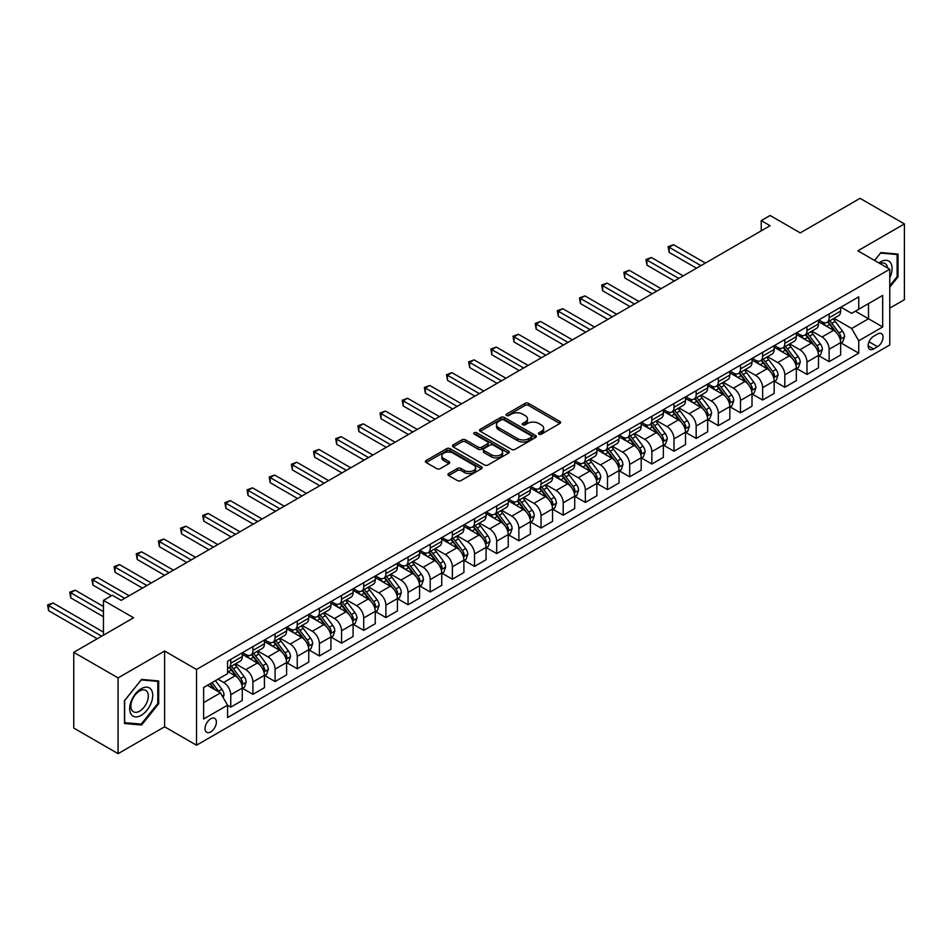 <?xml version="1.0" encoding="UTF-8"?>
<svg xmlns="http://www.w3.org/2000/svg" width="952" height="952" viewBox="0 0 952 952"><rect width="100%" height="100%" fill="white"/><g stroke="black" fill="none" stroke-linecap="round" stroke-linejoin="round"><path stroke-width="1.43" d="M538.951 434.16A1.725 1 0 0 0 541.379 434.16L559.871 423.485A2.463 1.416 0 0 0 560.597 422.486A2.463 1.416 0 0 0 559.871 421.474L528.55 403.386A2.463 1.416 0 0 0 525.064 403.386L506.571 414.072A1.725 1 0 0 0 506.071 414.774A1.725 1 0 0 0 506.571 415.477A1.725 1 0 0 0 509.011 415.477L511.402 414.096A7.878 4.546 0 0 1 522.541 414.096L525.159 415.596A7.878 4.546 0 0 1 527.467 418.82A7.878 4.546 0 0 1 525.159 422.033L522.767 423.414A1.725 1 0 0 0 522.255 424.116A1.725 1 0 0 0 522.767 424.818A1.725 1 0 0 0 525.195 424.818L527.587 423.438A7.878 4.546 0 0 1 538.725 423.438L541.343 424.949A7.878 4.546 0 0 1 543.652 428.162A7.878 4.546 0 0 1 541.343 431.375L538.951 432.755A1.725 1 0 0 0 538.439 433.457A1.725 1 0 0 0 538.951 434.16L538.951 432.755M210.713 731.909A8.021 4.629 120 0 0 215.961 724.841A8.021 4.629 120 0 0 214.724 718.403A8.021 4.629 120 0 0 210.713 718.808A8.021 4.629 120 0 0 205.477 725.876A8.021 4.629 120 0 0 206.703 732.302A8.021 4.629 120 0 0 210.713 731.909M448.666 473.525A2.463 1.416 0 0 0 447.952 474.524A2.463 1.416 0 0 0 448.666 475.536L457.46 480.605A2.463 1.416 0 0 0 460.935 480.605L481.474 468.753A2.463 1.416 0 0 0 482.188 467.741A2.463 1.416 0 0 0 481.474 466.742L450.153 448.654A2.463 1.416 0 0 0 446.666 448.654L426.127 460.518A2.463 1.416 0 0 0 425.413 461.518A2.463 1.416 0 0 0 426.127 462.517L436.742 468.646A2.463 1.416 0 0 0 440.229 468.646L449.011 463.576A2.463 1.416 0 0 0 449.737 462.577A2.463 1.416 0 0 0 449.011 461.565L443.751 458.531A6.581 3.796 0 0 1 441.823 455.841A6.581 3.796 0 0 1 445.893 452.331A6.581 3.796 0 0 1 453.057 453.152L473.68 465.064A6.581 3.796 0 0 1 475.619 467.741A6.581 3.796 0 0 1 471.549 471.264A6.581 3.796 0 0 1 464.374 470.431L460.935 468.455A2.463 1.416 0 0 0 457.46 468.455L448.666 473.525L448.666 475.536L457.46 470.502L457.46 468.455M889.775 308.127L904.4 299.678L904.4 223.934L860.072 198.337L800.239 232.883L770.097 215.485L761.231 220.602L770.097 225.719L121.178 600.367L112.312 595.25L103.447 600.367L103.447 635.174M118.072 677.907L118.072 753.663L164.613 726.793L164.613 651.037L118.072 677.907L73.756 652.322L133.589 617.777L103.447 600.367M164.613 651.037L196.529 669.47L889.775 269.226L889.775 344.981L196.529 745.214L196.529 669.47M904.4 223.934L857.859 250.804L889.775 269.226M511.581 449.356A2.463 1.416 0 0 0 515.056 449.356L535.595 437.503A2.463 1.416 0 0 0 536.321 436.504A2.463 1.416 0 0 0 535.595 435.492L504.274 417.404A2.463 1.416 0 0 0 500.788 417.404L480.26 429.269A2.463 1.416 0 0 0 479.534 430.268A2.463 1.416 0 0 0 480.26 431.28L511.581 449.356M474.941 434.54A1.725 1 0 0 1 476.69 434.778L476.69 432.732L508.535 451.117A2.463 1.416 0 0 1 509.26 452.129A2.463 1.416 0 0 1 508.535 453.128L487.995 464.981A2.463 1.416 0 0 1 484.52 464.981L453.188 446.893L461.982 441.859L461.982 439.812L453.188 444.893A2.463 1.416 0 0 0 452.474 445.893A2.463 1.416 0 0 0 453.188 446.893L453.188 444.893M461.982 441.859A2.463 1.416 0 0 1 465.457 441.859L465.457 439.812A2.463 1.416 0 0 0 461.982 439.812M465.457 439.812L478.166 447.154A2.463 1.416 0 0 0 481.652 447.154L487.472 443.787A2.463 1.416 0 0 0 488.197 442.775A2.463 1.416 0 0 0 487.472 441.776L474.251 434.136A1.725 1 0 0 1 473.751 433.434A1.725 1 0 0 1 474.81 432.517A1.725 1 0 0 1 476.69 432.732M118.072 753.663L73.756 728.066L73.756 652.322M877.542 334.021L873.638 336.27A7.771 4.486 120 0 0 868.557 343.125A7.771 4.486 120 0 0 869.747 349.348A7.771 4.486 120 0 0 873.638 348.967L877.542 346.718A7.771 4.486 120 0 0 882.611 339.864A7.771 4.486 120 0 0 881.421 333.64A7.771 4.486 120 0 0 877.542 334.021M840.925 307.151L851.659 313.351L858.74 309.245L858.74 296.869L227.564 661.271L227.564 673.659L203.621 687.487L203.621 719.01L227.564 705.194L227.564 717.582L858.74 353.168L858.74 340.78L851.659 328.5L834.023 318.313M858.74 309.245L882.683 295.429L882.683 326.964L858.74 340.78M164.613 726.793L196.529 745.214M761.231 220.602L761.231 230.836M855.372 311.197L868.498 318.765L868.498 303.617L882.683 295.429M851.659 328.5L868.498 318.765L882.683 326.964M203.621 702.635L220.471 692.901L207.346 685.333M227.564 705.289L230.753 707.134L230.753 694.746A10.032 5.795 -120 0 0 223.66 682.465L217.984 679.192M230.753 707.134L242.272 700.482L242.272 688.094A10.032 5.795 -120 0 0 235.18 675.813L227.564 671.41M242.546 688.356L252.911 694.341L252.911 681.953A10.032 5.795 -120 0 0 245.818 669.673L235.644 663.794M252.911 694.341L264.442 687.689L264.442 675.301A10.032 5.795 -120 0 0 257.349 663.02L242.272 654.322M264.704 675.551L275.08 681.549L275.08 669.161A10.032 5.795 -120 0 0 267.988 656.88L257.802 651.001M275.08 681.549L286.6 674.897L286.6 662.509A10.032 5.795 -120 0 0 279.507 650.216L264.442 641.517M286.861 662.759L297.238 668.744L297.238 656.368A10.032 5.795 -120 0 0 290.146 644.076L279.959 638.197M297.238 668.744L308.757 662.092L308.757 649.704A10.032 5.795 -120 0 0 301.665 637.423L286.6 628.725M309.031 649.966L319.396 655.952L319.396 643.564A10.032 5.795 -120 0 0 312.304 631.283L302.129 625.404M319.396 655.952L330.927 649.3L330.927 636.912A10.032 5.795 -120 0 0 323.835 624.631L308.757 615.932M331.189 637.174L341.566 643.159L341.566 630.771A10.032 5.795 -120 0 0 334.473 618.491L324.287 612.612M341.566 643.159L353.085 636.507L353.085 624.119A10.032 5.795 -120 0 0 345.993 611.838L330.927 603.14M353.359 624.381L363.723 630.367L363.723 617.979A10.032 5.795 -120 0 0 356.631 605.698L346.445 599.819M363.723 630.367L375.255 623.715L375.255 611.327A10.032 5.795 -120 0 0 368.162 599.046L353.085 590.335M375.516 611.577L385.893 617.574L385.893 605.186A10.032 5.795 -120 0 0 378.801 592.894L368.614 587.015M385.893 617.574L397.412 610.91L397.412 598.534A10.032 5.795 -120 0 0 390.32 586.242L375.255 577.543M397.674 598.784L408.051 604.77L408.051 592.382A10.032 5.795 -120 0 0 400.959 580.101L390.772 574.223M408.051 604.77L419.57 598.118L419.57 585.73A10.032 5.795 -120 0 0 412.478 573.449L397.412 564.75M419.844 585.992L430.209 591.977L430.209 579.59A10.032 5.795 -120 0 0 423.116 567.309L412.942 561.43M430.209 591.977L441.74 585.325L441.74 572.937A10.032 5.795 -120 0 0 434.647 560.657L419.57 551.958M442.002 573.199L452.378 579.185L452.378 566.797A10.032 5.795 -120 0 0 445.286 554.516L435.1 548.638M452.378 579.185L463.898 572.533L463.898 560.145A10.032 5.795 -120 0 0 456.805 547.864L441.74 539.153M464.159 560.395L474.536 566.392L474.536 554.005A10.032 5.795 -120 0 0 467.444 541.712L457.257 535.833M474.536 566.392L486.067 559.728L486.067 547.352A10.032 5.795 -120 0 0 478.975 535.06L463.898 526.361M486.329 547.602L496.694 553.588L496.694 541.2A10.032 5.795 -120 0 0 489.614 528.919L479.427 523.041M496.694 553.588L508.225 546.936L508.225 534.548A10.032 5.795 -120 0 0 501.133 522.267L486.067 513.568M508.487 534.81L518.864 540.795L518.864 528.408A10.032 5.795 -120 0 0 511.771 516.127L501.585 510.248M518.864 540.795L530.383 534.143L530.383 521.755A10.032 5.795 -120 0 0 523.291 509.475L508.225 500.776M530.657 522.017L541.022 528.003L541.022 515.615A10.032 5.795 -120 0 0 533.929 503.334L523.755 497.456M541.022 528.003L552.553 521.351L552.553 508.963A10.032 5.795 -120 0 0 545.46 496.682L530.383 487.971M552.814 509.213L563.191 515.21L563.191 502.823A10.032 5.795 -120 0 0 556.099 490.53L545.913 484.651M563.191 515.21L574.71 508.546L574.71 496.17A10.032 5.795 -120 0 0 567.618 483.878L552.553 475.179M574.972 496.42L585.349 502.406L585.349 490.018A10.032 5.795 -120 0 0 578.257 477.737L568.07 471.859M585.349 502.406L596.868 495.754L596.868 483.366A10.032 5.795 -120 0 0 589.788 471.085L574.71 462.386M597.142 483.628L607.507 489.614L607.507 477.226A10.032 5.795 -120 0 0 600.414 464.945L590.24 459.066M607.507 489.614L619.038 482.962L619.038 470.574A10.032 5.795 -120 0 0 611.946 458.293L596.868 449.594M619.3 470.835L629.677 476.821L629.677 464.433A10.032 5.795 -120 0 0 622.584 452.152L612.398 446.274M629.677 476.821L641.196 470.169L641.196 457.781A10.032 5.795 -120 0 0 634.103 445.5L619.038 436.789M641.469 458.031L651.834 464.029L651.834 451.641A10.032 5.795 -120 0 0 644.742 439.36L634.567 433.469M651.834 464.029L663.365 457.365L663.365 444.989A10.032 5.795 -120 0 0 656.273 432.696L641.196 423.997M663.627 445.238L674.004 451.224L674.004 438.848A10.032 5.795 -120 0 0 666.912 426.555L656.725 420.677M674.004 451.224L685.523 444.572L685.523 432.184A10.032 5.795 -120 0 0 678.431 419.903L663.365 411.204M685.785 432.446L696.162 438.432L696.162 426.044A10.032 5.795 -120 0 0 689.069 413.763L678.883 407.884M696.162 438.432L707.681 431.78L707.681 419.392A10.032 5.795 -120 0 0 700.589 407.111L685.523 398.412M707.955 419.653L718.32 425.639L718.32 413.251A10.032 5.795 -120 0 0 711.227 400.97L701.053 395.092M718.32 425.639L729.851 418.987L729.851 406.599A10.032 5.795 -120 0 0 722.758 394.318L707.681 385.62M730.113 406.849L740.489 412.847L740.489 400.459A10.032 5.795 -120 0 0 733.397 388.178L723.211 382.299M740.489 412.847L752.009 406.195L752.009 393.807A10.032 5.795 -120 0 0 744.916 381.514L729.851 372.815M752.282 394.057L762.647 400.042L762.647 387.666A10.032 5.795 -120 0 0 755.555 375.374L745.368 369.495M762.647 400.042L774.178 393.39L774.178 381.002A10.032 5.795 -120 0 0 767.086 368.721L752.009 360.023M774.44 381.264L784.817 387.25L784.817 374.862A10.032 5.795 -120 0 0 777.724 362.581L767.538 356.702M784.817 387.25L796.336 380.598L796.336 368.21A10.032 5.795 -120 0 0 789.244 355.929L774.178 347.23M796.598 368.472L806.975 374.457L806.975 362.069A10.032 5.795 -120 0 0 799.882 349.789L789.696 343.91M806.975 374.457L818.494 367.805L818.494 355.417A10.032 5.795 -120 0 0 811.401 343.137L796.336 334.438M818.768 355.667L829.132 361.665L829.132 349.277A10.032 5.795 -120 0 0 822.04 336.996L811.866 331.118M829.132 361.665L840.664 355.013L840.664 342.625A10.032 5.795 -120 0 0 833.571 330.332L818.494 321.633M818.768 319.943L822.04 321.835A10.032 5.795 -120 0 0 827.062 322.335A10.032 5.795 -120 0 0 829.132 317.742L829.132 313.958M796.598 332.748L799.882 334.64A10.032 5.795 -120 0 0 804.892 335.128A10.032 5.795 -120 0 0 806.975 330.546L806.975 326.75M774.44 345.54L777.724 347.432A10.032 5.795 -120 0 0 782.734 347.932A10.032 5.795 -120 0 0 784.817 343.339L784.817 339.555M752.282 358.333L755.555 360.225A10.032 5.795 -120 0 0 760.577 360.725A10.032 5.795 -120 0 0 762.647 356.131L762.647 352.347M730.113 371.125L733.397 373.017A10.032 5.795 -120 0 0 738.407 373.517A10.032 5.795 -120 0 0 740.489 368.924L740.489 365.14M707.955 383.93L711.227 385.822A10.032 5.795 -120 0 0 716.249 386.31A10.032 5.795 -120 0 0 718.32 381.728L718.32 377.932M685.785 396.722L689.069 398.614A10.032 5.795 -120 0 0 694.079 399.114A10.032 5.795 -120 0 0 696.162 394.521L696.162 390.737M663.627 409.515L666.912 411.407A10.032 5.795 -120 0 0 671.922 411.907A10.032 5.795 -120 0 0 674.004 407.313L674.004 403.529M641.469 422.307L644.742 424.199A10.032 5.795 -120 0 0 649.764 424.699A10.032 5.795 -120 0 0 651.834 420.106L651.834 416.322M619.3 435.112L622.584 437.004A10.032 5.795 -120 0 0 627.594 437.492A10.032 5.795 -120 0 0 629.677 432.91L629.677 429.114M597.142 447.904L600.414 449.796A10.032 5.795 -120 0 0 605.436 450.296A10.032 5.795 -120 0 0 607.507 445.703L607.507 441.918M574.972 460.697L578.257 462.589A10.032 5.795 -120 0 0 583.267 463.088A10.032 5.795 -120 0 0 585.349 458.495L585.349 454.711M552.814 473.489L556.099 475.381A10.032 5.795 -120 0 0 561.109 475.881A10.032 5.795 -120 0 0 563.191 471.288L563.191 467.503M530.657 486.282L533.929 488.186A10.032 5.795 -120 0 0 538.951 488.673A10.032 5.795 -120 0 0 541.022 484.092L541.022 480.296M508.487 499.086L511.771 500.978A10.032 5.795 -120 0 0 516.781 501.478A10.032 5.795 -120 0 0 518.864 496.885L518.864 493.088M486.329 511.878L489.614 513.771A10.032 5.795 -120 0 0 494.623 514.27A10.032 5.795 -120 0 0 496.694 509.677L496.694 505.893M464.159 524.671L467.444 526.563A10.032 5.795 -120 0 0 472.466 527.063A10.032 5.795 -120 0 0 474.536 522.47L474.536 518.685M442.002 537.463L445.286 539.367A10.032 5.795 -120 0 0 450.296 539.855A10.032 5.795 -120 0 0 452.378 535.262L452.378 531.478M419.844 550.268L423.116 552.16A10.032 5.795 -120 0 0 428.138 552.66A10.032 5.795 -120 0 0 430.209 548.066L430.209 544.27M397.674 563.06L400.959 564.952A10.032 5.795 -120 0 0 405.968 565.452A10.032 5.795 -120 0 0 408.051 560.859L408.051 557.075M375.516 575.853L378.801 577.745A10.032 5.795 -120 0 0 383.811 578.245A10.032 5.795 -120 0 0 385.893 573.651L385.893 569.867M353.359 588.645L356.631 590.549A10.032 5.795 -120 0 0 361.653 591.037A10.032 5.795 -120 0 0 363.723 586.444L363.723 582.66M331.189 601.45L334.473 603.342A10.032 5.795 -120 0 0 339.483 603.842A10.032 5.795 -120 0 0 341.566 599.248L341.566 595.452M309.031 614.242L312.304 616.134A10.032 5.795 -120 0 0 317.325 616.634A10.032 5.795 -120 0 0 319.396 612.041L319.396 608.257M286.861 627.035L290.146 628.927A10.032 5.795 -120 0 0 295.156 629.427A10.032 5.795 -120 0 0 297.238 624.833L297.238 621.049M264.704 639.827L267.988 641.731A10.032 5.795 -120 0 0 272.998 642.219A10.032 5.795 -120 0 0 275.08 637.626L275.08 633.842M242.546 652.632L245.818 654.524A10.032 5.795 -120 0 0 250.84 655.012A10.032 5.795 -120 0 0 252.911 650.43L252.911 646.634M840.925 342.875L858.74 353.168M827.062 322.335L838.581 315.683A10.032 5.795 -120 0 0 840.664 311.09L840.664 307.306M804.892 335.128L816.423 328.476A10.032 5.795 -120 0 0 818.494 323.894L818.494 320.098M782.734 347.932L794.254 341.28A10.032 5.795 -120 0 0 796.336 336.687L796.336 332.891M760.577 360.725L772.096 354.073A10.032 5.795 -120 0 0 774.178 349.479L774.178 345.695M738.407 373.517L749.938 366.865A10.032 5.795 -120 0 0 752.009 362.272L752.009 358.488M716.249 386.31L727.768 379.658A10.032 5.795 -120 0 0 729.851 375.064L729.851 371.28M694.079 399.114L705.611 392.462A10.032 5.795 -120 0 0 707.681 387.869L707.681 384.072M671.922 411.907L683.441 405.255A10.032 5.795 -120 0 0 685.523 400.661L685.523 396.877M649.764 424.699L661.283 418.047A10.032 5.795 -120 0 0 663.365 413.454L663.365 409.669M627.594 437.492L639.125 430.839A10.032 5.795 -120 0 0 641.196 426.246L641.196 422.462M605.436 450.296L616.956 443.644A10.032 5.795 -120 0 0 619.038 439.05L619.038 435.254M583.267 463.088L594.798 456.436A10.032 5.795 -120 0 0 596.868 451.843L596.868 448.059M561.109 475.881L572.64 469.229A10.032 5.795 -120 0 0 574.71 464.635L574.71 460.851M538.951 488.673L550.47 482.021A10.032 5.795 -120 0 0 552.553 477.428L552.553 473.644M516.781 501.478L528.312 494.814A10.032 5.795 -120 0 0 530.383 490.232L530.383 486.436M494.623 514.27L506.143 507.618A10.032 5.795 -120 0 0 508.225 503.025L508.225 499.241M472.466 527.063L483.985 520.411A10.032 5.795 -120 0 0 486.067 515.817L486.067 512.033M450.296 539.855L461.827 533.203A10.032 5.795 -120 0 0 463.898 528.61L463.898 524.826M428.138 552.66L439.657 545.996A10.032 5.795 -120 0 0 441.74 541.414L441.74 537.618M405.968 565.452L417.5 558.8A10.032 5.795 -120 0 0 419.57 554.207L419.57 550.423M383.811 578.245L395.33 571.593A10.032 5.795 -120 0 0 397.412 566.999L397.412 563.215M361.653 591.037L373.172 584.385A10.032 5.795 -120 0 0 375.255 579.792L375.255 576.008M339.483 603.842L351.014 597.178A10.032 5.795 -120 0 0 353.085 592.596L353.085 588.8M317.325 616.634L328.845 609.982A10.032 5.795 -120 0 0 330.927 605.389L330.927 601.605M295.156 629.427L306.687 622.775A10.032 5.795 -120 0 0 308.757 618.181L308.757 614.397M272.998 642.219L284.517 635.567A10.032 5.795 -120 0 0 286.6 630.974L286.6 627.189M250.84 655.012L262.359 648.36A10.032 5.795 -120 0 0 264.442 643.778L264.442 639.982M227.564 668.221A10.032 5.795 -120 0 0 228.67 667.816L240.201 661.164A10.032 5.795 -120 0 0 242.272 656.571L242.272 652.774M228.67 667.816A10.032 5.795 -120 0 0 230.753 663.223L230.753 659.438M220.471 692.901L227.564 705.194M889.775 287.159L898.022 276.901L898.022 254.089L880.909 252.554L874.567 260.443M124.462 723.508L141.574 725.031L158.675 703.754L158.675 680.942L141.574 679.407L124.462 700.696L124.462 723.508M897.129 276.389L898.022 276.901M157.794 703.242L158.675 703.754M139.766 723.996L141.574 725.031M539.641 434.409L541.343 433.422A7.878 4.546 0 0 0 543.652 430.209L543.652 428.162M527.467 418.82L527.467 420.867A7.878 4.546 0 0 1 525.159 424.08L523.445 425.056M559.835 423.509L528.55 405.445A2.463 1.416 0 0 0 525.064 405.445L507.261 415.715M535.559 437.527L504.274 419.451A2.463 1.416 0 0 0 500.788 419.451L480.284 431.292M531.252 437.206A1.725 1 0 0 0 531.751 436.504A1.725 1 0 0 0 531.252 435.79L503.751 419.915A1.725 1 0 0 0 501.311 419.915L498.788 421.379A7.878 4.546 0 0 0 496.48 424.592A7.878 4.546 0 0 0 498.788 427.805L517.579 438.658A7.878 4.546 0 0 0 528.717 438.658L531.252 437.206L531.252 439.253A1.725 1 0 0 0 531.751 438.551L531.751 436.504M496.48 424.592L496.48 426.639A7.878 4.546 0 0 0 498.788 429.852L498.788 427.805M531.252 439.253L528.717 440.705A7.878 4.546 0 0 1 517.579 440.705L498.788 429.852M465.457 441.859L478.166 449.201A2.463 1.416 0 0 0 481.652 449.201L487.472 445.833A2.463 1.416 0 0 0 488.197 444.822L488.197 442.775M476.69 434.778L508.499 453.152M491.351 454.758A6.581 3.796 0 0 0 498.527 455.58A6.581 3.796 0 0 0 502.585 452.069A6.581 3.796 0 0 0 500.657 449.38L493.398 445.191A2.463 1.416 0 0 0 489.911 445.191L484.08 448.559A2.463 1.416 0 0 0 483.366 449.558A2.463 1.416 0 0 0 484.08 450.57L491.351 454.758L491.351 456.805A6.581 3.796 0 0 0 498.527 457.626A6.581 3.796 0 0 0 502.585 454.116L502.585 452.069M483.366 449.558L483.366 451.605A2.463 1.416 0 0 0 484.08 452.617L484.08 450.57M491.351 456.805L484.08 452.617M475.619 467.741L475.619 469.788A6.581 3.796 0 0 1 471.549 473.311A6.581 3.796 0 0 1 464.374 472.478L460.935 470.502A2.463 1.416 0 0 0 457.46 470.502M441.823 455.841L441.823 457.888A6.581 3.796 0 0 0 443.751 460.578L443.751 458.531M448.987 463.6L443.751 460.578M481.438 468.765L450.153 450.701A2.463 1.416 0 0 0 446.666 450.701L426.163 462.541M840.664 343.029L842.794 341.804L844.555 336.687A6.64 3.832 -120 0 0 842.437 331.022L835.202 321.36A19.183 11.079 -120 0 0 833.107 318.849M825.896 325.905A19.183 11.079 -120 0 0 821.969 321.8M840.057 338.96L840.973 336.972A6.64 3.832 -120 0 0 839.069 332.974L831.822 323.299A19.183 11.079 -120 0 0 829.739 320.788M827.954 321.824A15.922 9.187 60 0 1 830.561 324.799L836.689 332.974M705.384 263.085L673.552 244.712L669.125 247.27L669.125 252.387L696.519 268.202M827.609 322.026A19.183 11.079 60 0 1 829.704 324.525L834.511 330.963M669.125 252.387L668.149 246.711L700.946 265.644M668.149 246.711L673.552 244.712M818.494 355.822L820.624 354.596L822.397 349.479A6.64 3.832 -120 0 0 820.279 343.827L813.032 334.152A19.183 11.079 -120 0 0 810.937 331.641M803.738 338.71A19.183 11.079 -120 0 0 799.811 334.592M817.899 351.752L818.815 349.765A6.64 3.832 -120 0 0 816.911 345.766L809.664 336.092A19.183 11.079 -120 0 0 807.57 333.593M805.785 334.616A15.922 9.187 60 0 1 808.403 337.591L814.531 345.778M683.215 275.878L651.394 257.504L646.955 260.063L646.955 265.18L674.349 280.995M805.44 334.818A19.183 11.079 60 0 1 807.534 337.329L812.353 343.755M646.955 265.18L645.991 259.503L678.788 278.436M645.991 259.503L651.394 257.504M796.336 368.626L798.466 367.389L800.239 362.272A6.64 3.832 -120 0 0 798.121 356.619L790.874 346.945A19.183 11.079 -120 0 0 788.78 344.434M781.568 351.502A19.183 11.079 -120 0 0 777.641 347.385M795.729 364.557L796.645 362.557A6.64 3.832 -120 0 0 794.741 358.559L787.506 348.896A19.183 11.079 -120 0 0 785.412 346.385M783.627 347.42A15.922 9.187 60 0 1 786.233 350.384L792.373 358.571M661.057 288.67L629.236 270.297L624.798 272.867L624.798 277.984L652.191 293.799M783.282 347.611A19.183 11.079 60 0 1 785.376 350.122L790.196 356.548M624.798 277.984L623.822 272.296L656.618 291.241M623.822 272.296L629.236 270.297M774.178 381.419L776.297 380.193L778.07 375.064A6.64 3.832 -120 0 0 775.951 369.412L768.704 359.737A19.183 11.079 -120 0 0 766.61 357.238M759.41 364.295A19.183 11.079 -120 0 0 755.483 360.189M773.571 377.349L774.488 375.35A6.64 3.832 -120 0 0 772.584 371.351L765.337 361.689A19.183 11.079 -120 0 0 763.242 359.178M761.457 360.213A15.922 9.187 60 0 1 764.075 363.176L770.204 371.363M638.899 301.475L607.067 283.101L602.64 285.659L602.64 290.776L630.034 306.592M761.124 360.403A19.183 11.079 60 0 1 763.207 362.914L768.026 369.34M602.64 290.776L601.664 285.088L634.46 304.033M601.664 285.088L607.067 283.101M752.009 394.211L754.139 392.986L755.912 387.869A6.64 3.832 -120 0 0 753.794 382.204L746.547 372.541A19.183 11.079 -120 0 0 744.452 370.03M737.253 377.087A19.183 11.079 -120 0 0 733.326 372.982M751.402 390.142L752.318 388.154A6.64 3.832 -120 0 0 750.426 384.156L743.179 374.481A19.183 11.079 -120 0 0 741.084 371.97M739.299 373.005A15.922 9.187 60 0 1 741.917 375.98L748.046 384.156M616.729 314.267L584.909 295.894L580.47 298.452L580.47 303.569L607.864 319.384M738.954 373.208A19.183 11.079 60 0 1 741.049 375.707L745.868 382.145M580.47 303.569L579.494 297.893L612.303 316.826M579.494 297.893L584.909 295.894M889.775 277.829A16.303 9.413 120 0 0 890.536 262.752A16.303 9.413 120 0 0 878.898 262.954M887.597 267.964A12.34 7.128 120 0 0 886.49 264.834A12.34 7.128 120 0 0 885.11 263.549A12.34 7.128 120 0 0 880.029 263.609M874.602 260.467L880.552 253.065L897.129 254.541L897.129 276.639L889.775 285.802M896.034 253.91L897.129 254.541M141.217 688.712A16.303 9.413 120 0 0 129.686 708.669A16.303 9.413 120 0 0 141.217 715.321A16.303 9.413 120 0 0 152.736 695.365A16.303 9.413 120 0 0 141.217 688.712M139.599 691.009A12.34 7.128 120 0 0 131.543 701.886A12.34 7.128 120 0 0 133.423 711.775A12.34 7.128 120 0 0 139.599 711.156A12.34 7.128 120 0 0 147.655 700.291A12.34 7.128 120 0 0 145.763 690.402A12.34 7.128 120 0 0 139.599 691.009M157.794 703.492L141.217 724.115L124.641 722.639L124.641 700.541L141.217 679.918L157.794 681.394L157.794 703.492M156.687 680.763L157.794 681.394M729.851 407.004L731.981 405.778L733.754 400.661A6.64 3.832 -120 0 0 731.624 394.997L724.389 385.334A19.183 11.079 -120 0 0 722.294 382.823M715.083 389.892A19.183 11.079 -120 0 0 711.156 385.774M729.244 402.934L730.16 400.947A6.64 3.832 -120 0 0 728.256 396.948L721.009 387.274A19.183 11.079 -120 0 0 718.927 384.775M717.142 385.798A15.922 9.187 60 0 1 719.748 388.773L725.876 396.96M594.572 327.06L562.739 308.686L558.312 311.245L558.312 316.362L585.706 332.177M716.797 386A19.183 11.079 60 0 1 718.891 388.511L723.698 394.937M558.312 316.362L557.337 310.685L590.133 329.618M557.337 310.685L562.739 308.686M707.681 419.808L709.811 418.571L711.584 413.454A6.64 3.832 -120 0 0 709.466 407.801L702.219 398.126A19.183 11.079 -120 0 0 700.125 395.615M692.925 402.684A19.183 11.079 -120 0 0 688.998 398.567M707.086 415.738L708.002 413.739A6.64 3.832 -120 0 0 706.098 409.741L698.851 400.078A19.183 11.079 -120 0 0 696.757 397.567M694.972 398.59A15.922 9.187 60 0 1 697.59 401.565L703.718 409.753M572.402 339.852L540.581 321.478L536.154 324.037L536.154 329.166L563.536 344.981M694.627 398.793A19.183 11.079 60 0 1 696.721 401.304L701.541 407.73M536.154 329.166L535.179 323.478L567.975 342.411M535.179 323.478L540.581 321.478M685.523 432.601L687.653 431.375L689.427 426.246A6.64 3.832 -120 0 0 687.308 420.594L680.061 410.919A19.183 11.079 -120 0 0 677.967 408.42M670.755 415.477A19.183 11.079 -120 0 0 666.828 411.371M684.916 428.531L685.833 426.532A6.64 3.832 -120 0 0 683.929 422.533L676.693 412.87A19.183 11.079 -120 0 0 674.599 410.36M672.814 411.395A15.922 9.187 60 0 1 675.42 414.358L681.561 422.545M550.244 352.656L518.423 334.283L513.985 336.841L513.985 341.958L541.379 357.773M672.469 411.585A19.183 11.079 60 0 1 674.563 414.096L679.383 420.522M513.985 341.958L513.009 336.27L545.805 355.215M513.009 336.27L518.423 334.283M663.365 445.393L665.484 444.167L667.257 439.05A6.64 3.832 -120 0 0 665.139 433.386L657.891 423.723A19.183 11.079 -120 0 0 655.809 421.212M648.598 428.269A19.183 11.079 -120 0 0 644.671 424.164M662.759 441.323L663.675 439.324A6.64 3.832 -120 0 0 661.771 435.338L654.524 425.663A19.183 11.079 -120 0 0 652.429 423.152M650.644 424.187A15.922 9.187 60 0 1 653.262 427.162L659.391 435.338M528.086 365.449L496.254 347.075L491.827 349.634L491.827 354.751L519.221 370.566M650.311 424.39A19.183 11.079 60 0 1 652.406 426.889L657.213 433.315M491.827 354.751L490.851 349.075L523.648 368.007M490.851 349.075L496.254 347.075M641.196 458.186L643.326 456.96L645.099 451.843A6.64 3.832 -120 0 0 642.981 446.179L635.734 436.516A19.183 11.079 -120 0 0 633.639 434.005M626.44 441.062A19.183 11.079 -120 0 0 622.513 436.956M640.589 454.116L641.517 452.129A6.64 3.832 -120 0 0 639.613 448.13L632.366 438.455A19.183 11.079 -120 0 0 630.272 435.957M628.487 436.98A15.922 9.187 60 0 1 631.105 439.955L637.233 448.142M505.917 378.242L474.096 359.868L469.657 362.426L469.657 367.543L497.051 383.358M628.141 437.182A19.183 11.079 60 0 1 630.236 439.681L635.055 446.119M469.657 367.543L468.682 361.867L501.49 380.8M468.682 361.867L474.096 359.868M619.038 470.99L621.168 469.752L622.941 464.635A6.64 3.832 -120 0 0 620.811 458.983L613.576 449.308A19.183 11.079 -120 0 0 611.481 446.797M604.27 453.866A19.183 11.079 -120 0 0 600.343 449.749M618.431 466.92L619.347 464.921A6.64 3.832 -120 0 0 617.443 460.923L610.208 451.248A19.183 11.079 -120 0 0 608.114 448.749M606.329 449.772A15.922 9.187 60 0 1 608.935 452.747L615.063 460.935M483.759 391.034L451.926 372.66L447.5 375.219L447.5 380.348L474.893 396.151M605.984 449.975A19.183 11.079 60 0 1 608.078 452.486L612.886 458.912M447.5 380.348L446.524 374.66L479.32 393.592M446.524 374.66L451.926 372.66M596.868 483.783L598.998 482.557L600.771 477.428A6.64 3.832 -120 0 0 598.653 471.775L591.406 462.101A19.183 11.079 -120 0 0 589.312 459.602M582.112 466.658A19.183 11.079 -120 0 0 578.185 462.553M596.273 479.713L597.19 477.714A6.64 3.832 -120 0 0 595.286 473.715L588.038 464.052A19.183 11.079 -120 0 0 585.944 461.541M584.159 462.577A15.922 9.187 60 0 1 586.777 465.54L592.906 473.727M461.589 403.838L429.768 385.465L425.342 388.023L425.342 393.14L452.724 408.955M583.814 462.767A19.183 11.079 60 0 1 585.908 465.278L590.728 471.704M425.342 393.14L424.366 387.452L457.162 406.397M424.366 387.452L429.768 385.465M574.71 496.575L576.841 495.349L578.614 490.232A6.64 3.832 -120 0 0 576.495 484.568L569.248 474.905A19.183 11.079 -120 0 0 567.154 472.394M559.954 479.451A19.183 11.079 -120 0 0 556.028 475.345M574.104 492.505L575.02 490.506A6.64 3.832 -120 0 0 573.128 486.52L565.881 476.845A19.183 11.079 -120 0 0 563.786 474.334M562.001 475.369A15.922 9.187 60 0 1 564.619 478.344L570.748 486.52M439.431 416.631L407.611 398.257L403.172 400.816L403.172 405.933L430.566 421.748M561.656 475.572A19.183 11.079 60 0 1 563.751 478.071L568.57 484.497M403.172 405.933L402.196 400.257L435.005 419.189M402.196 400.257L407.611 398.257M552.553 509.368L554.671 508.142L556.444 503.025A6.64 3.832 -120 0 0 554.326 497.36L547.079 487.698A19.183 11.079 -120 0 0 544.996 485.187M537.785 492.243A19.183 11.079 -120 0 0 533.858 488.138M551.946 505.298L552.862 503.31A6.64 3.832 -120 0 0 550.958 499.312L543.711 489.637A19.183 11.079 -120 0 0 541.617 487.138M539.843 488.162A15.922 9.187 60 0 1 542.45 491.137L548.578 499.324M417.273 429.423L385.441 411.05L381.014 413.608L381.014 418.725L408.408 434.54M539.498 488.364A19.183 11.079 60 0 1 541.593 490.863L546.4 497.301M381.014 418.725L380.038 413.049L412.835 431.982M380.038 413.049L385.441 411.05M530.383 522.16L532.513 520.934L534.286 515.817A6.64 3.832 -120 0 0 532.168 510.165L524.921 500.49A19.183 11.079 -120 0 0 522.827 497.979M515.627 505.048A19.183 11.079 -120 0 0 511.7 500.93M529.776 518.09L530.704 516.103A6.64 3.832 -120 0 0 528.8 512.105L521.553 502.43A19.183 11.079 -120 0 0 519.459 499.931M517.674 500.954A15.922 9.187 60 0 1 520.292 503.929L526.42 512.116M395.104 442.216L363.283 423.842L358.844 426.401L358.844 431.518L386.238 447.333M517.329 501.157A19.183 11.079 60 0 1 519.423 503.667L524.243 510.093M358.844 431.518L357.869 425.841L390.677 444.774M357.869 425.841L363.283 423.842M508.225 534.965L510.355 533.739L512.128 528.61A6.64 3.832 -120 0 0 509.998 522.957L502.763 513.283A19.183 11.079 -120 0 0 500.669 510.784M493.457 517.84A19.183 11.079 -120 0 0 489.53 513.735M507.618 530.895L508.535 528.895A6.64 3.832 -120 0 0 506.631 524.897L499.395 515.234A19.183 11.079 -120 0 0 497.301 512.723M495.516 513.759A15.922 9.187 60 0 1 498.122 516.722L504.262 524.909M372.946 455.02L341.113 436.647L336.687 439.205L336.687 444.322L364.08 460.137M495.171 513.949A19.183 11.079 60 0 1 497.265 516.46L502.085 522.886M336.687 444.322L335.711 438.634L368.507 457.579M335.711 438.634L341.113 436.647M486.067 547.757L488.186 546.531L489.959 541.414A6.64 3.832 -120 0 0 487.84 535.75L480.593 526.087A19.183 11.079 -120 0 0 478.499 523.576M471.299 530.633A19.183 11.079 -120 0 0 467.373 526.527M485.46 543.687L486.377 541.688A6.64 3.832 -120 0 0 484.473 537.702L477.226 528.027A19.183 11.079 -120 0 0 475.131 525.516M473.346 526.551A15.922 9.187 60 0 1 475.964 529.526L482.093 537.702M350.776 467.813L318.956 449.439L314.529 451.998L314.529 457.115L341.911 472.93M473.013 526.753A19.183 11.079 60 0 1 475.096 529.252L479.915 535.678M314.529 457.115L313.553 451.438L346.349 470.371M313.553 451.438L318.956 449.439M463.898 560.549L466.028 559.324L467.801 554.207A6.64 3.832 -120 0 0 465.683 548.542L458.436 538.88A19.183 11.079 -120 0 0 456.341 536.369M449.142 543.425A19.183 11.079 -120 0 0 445.215 539.32M463.291 556.48L464.207 554.492A6.64 3.832 -120 0 0 462.315 550.494L455.068 540.819A19.183 11.079 -120 0 0 452.973 538.32M451.188 539.344A15.922 9.187 60 0 1 453.807 542.319L459.935 550.506M328.618 480.605L296.798 462.232L292.359 464.79L292.359 469.907L319.753 485.722M450.843 539.546A19.183 11.079 60 0 1 452.938 542.045L457.757 548.483M292.359 469.907L291.383 464.231L324.192 483.164M291.383 464.231L296.798 462.232M441.74 573.342L443.87 572.116L445.631 566.999A6.64 3.832 -120 0 0 443.513 561.347L436.278 551.672A19.183 11.079 -120 0 0 434.183 549.161M426.972 556.23A19.183 11.079 -120 0 0 423.045 552.112M441.133 569.272L442.049 567.285A6.64 3.832 -120 0 0 440.145 563.287L432.898 553.612A19.183 11.079 -120 0 0 430.816 551.113M429.031 552.136A15.922 9.187 60 0 1 431.637 555.111L437.765 563.298M306.461 493.398L274.628 475.024L270.201 477.583L270.201 482.7L297.595 498.515M428.686 552.338A19.183 11.079 60 0 1 430.78 554.849L435.588 561.275M270.201 482.7L269.226 477.023L302.022 495.956M269.226 477.023L274.628 475.024M419.57 586.146L421.7 584.909L423.473 579.792A6.64 3.832 -120 0 0 421.355 574.139L414.108 564.465A19.183 11.079 -120 0 0 412.014 561.966M404.814 569.022A19.183 11.079 -120 0 0 400.887 564.917M418.963 582.077L419.892 580.077A6.64 3.832 -120 0 0 417.987 576.079L410.74 566.416A19.183 11.079 -120 0 0 408.646 563.905M406.861 564.941A15.922 9.187 60 0 1 409.479 567.904L415.607 576.091M284.291 506.202L252.47 487.829L248.032 490.387L248.032 495.504L275.425 511.319M406.516 565.131A19.183 11.079 60 0 1 408.61 567.642L413.43 574.068M248.032 495.504L247.068 489.816L279.864 508.761M247.068 489.816L252.47 487.829M397.412 598.939L399.542 597.713L401.316 592.596A6.64 3.832 -120 0 0 399.185 586.932L391.95 577.257A19.183 11.079 -120 0 0 389.856 574.758M382.644 581.815A19.183 11.079 -120 0 0 378.717 577.709M396.805 594.869L397.722 592.87A6.64 3.832 -120 0 0 395.818 588.883L388.583 579.209A19.183 11.079 -120 0 0 386.488 576.698M384.703 577.733A15.922 9.187 60 0 1 387.309 580.708L393.45 588.883M262.133 518.995L230.313 500.621L225.874 503.18L225.874 508.297L253.268 524.112M384.358 577.923A19.183 11.079 60 0 1 386.452 580.434L391.272 586.86M225.874 508.297L224.898 502.62L257.695 521.553M224.898 502.62L230.313 500.621M375.255 611.731L377.373 610.506L379.146 605.389A6.64 3.832 -120 0 0 377.028 599.724L369.781 590.062A19.183 11.079 -120 0 0 367.686 587.551M360.487 594.607A19.183 11.079 -120 0 0 356.56 590.502M374.648 607.662L375.564 605.674A6.64 3.832 -120 0 0 373.66 601.676L366.413 592.001A19.183 11.079 -120 0 0 364.318 589.502M362.533 590.526A15.922 9.187 60 0 1 365.151 593.501L371.28 601.688M239.963 531.787L208.143 513.414L203.716 515.972L203.716 521.089L231.11 536.904M362.2 590.728A19.183 11.079 60 0 1 364.283 593.227L369.102 599.665M203.716 521.089L202.74 515.413L235.537 534.346M202.74 515.413L208.143 513.414M353.085 624.524L355.215 623.298L356.988 618.181A6.64 3.832 -120 0 0 354.87 612.529L347.623 602.854A19.183 11.079 -120 0 0 345.528 600.343M338.329 607.412A19.183 11.079 -120 0 0 334.402 603.294M352.478 620.454L353.394 618.467A6.64 3.832 -120 0 0 351.502 614.468L344.255 604.794A19.183 11.079 -120 0 0 342.161 602.295M340.376 603.318A15.922 9.187 60 0 1 342.994 606.293L349.122 614.48M217.806 544.58L185.985 526.206L181.546 528.765L181.546 533.882L208.94 549.697M340.031 603.52A19.183 11.079 60 0 1 342.125 606.031L346.945 612.457M181.546 533.882L180.571 528.205L213.379 547.138M180.571 528.205L185.985 526.206M330.927 637.328L333.057 636.091L334.83 630.974A6.64 3.832 -120 0 0 332.7 625.321L325.465 615.646A19.183 11.079 -120 0 0 323.371 613.147M316.159 620.204A19.183 11.079 -120 0 0 312.232 616.087M330.32 633.258L331.237 631.259A6.64 3.832 -120 0 0 329.332 627.261L322.085 617.598A19.183 11.079 -120 0 0 320.003 615.087M318.218 616.122A15.922 9.187 60 0 1 320.824 619.086L326.952 627.273M195.648 557.384L163.815 539.01L159.389 541.569L159.389 546.686L186.782 562.501M317.873 616.313A19.183 11.079 60 0 1 319.967 618.824L324.775 625.25M159.389 546.686L158.413 540.998L191.209 559.943M158.413 540.998L163.815 539.01M308.757 650.121L310.887 648.895L312.661 643.778A6.64 3.832 -120 0 0 310.542 638.114L303.295 628.439A19.183 11.079 -120 0 0 301.201 625.94M294.001 632.997A19.183 11.079 -120 0 0 290.074 628.891M308.162 646.051L309.079 644.052A6.64 3.832 -120 0 0 307.175 640.065L299.928 630.391A19.183 11.079 -120 0 0 297.833 627.88M296.048 628.915A15.922 9.187 60 0 1 298.666 631.89L304.795 640.065M173.478 570.177L141.658 551.803L137.231 554.361L137.231 559.478L164.613 575.294M295.703 629.105A19.183 11.079 60 0 1 297.798 631.616L302.617 638.042M137.231 559.478L136.255 553.79L169.051 572.735M136.255 553.79L141.658 551.803M286.6 662.913L288.73 661.688L290.503 656.571A6.64 3.832 -120 0 0 288.385 650.906L281.137 641.243A19.183 11.079 -120 0 0 279.043 638.732M271.832 645.789A19.183 11.079 -120 0 0 267.905 641.684M285.993 658.843L286.909 656.856A6.64 3.832 -120 0 0 285.005 652.858L277.77 643.183A19.183 11.079 -120 0 0 275.675 640.672M273.89 641.707A15.922 9.187 60 0 1 276.496 644.683L282.637 652.858M151.32 582.969L119.5 564.596L115.061 567.154L115.061 572.271L142.455 588.086M273.545 641.91A19.183 11.079 60 0 1 275.64 644.409L280.459 650.847M115.061 572.271L114.085 566.595L146.882 585.528M114.085 566.595L119.5 564.596M264.442 675.706L266.56 674.48L268.333 669.363A6.64 3.832 -120 0 0 266.215 663.711L258.968 654.036A19.183 11.079 -120 0 0 256.885 651.525M249.674 658.594A19.183 11.079 -120 0 0 245.747 654.476M263.835 671.636L264.751 669.649A6.64 3.832 -120 0 0 262.847 665.65L255.6 655.976A19.183 11.079 -120 0 0 253.506 653.477M251.721 654.5A15.922 9.187 60 0 1 254.339 657.475L260.467 665.662M129.163 595.762L97.33 577.388L92.903 579.947L92.903 585.063L111.432 595.762M251.387 654.702A19.183 11.079 60 0 1 253.482 657.213L258.289 663.639M92.903 585.063L91.927 579.387L124.724 598.32M91.927 579.387L97.33 577.388M242.272 688.51L244.402 687.273L246.175 682.156A6.64 3.832 -120 0 0 244.057 676.503L236.81 666.828A19.183 11.079 -120 0 0 234.716 664.329M241.665 684.44L242.593 682.441A6.64 3.832 -120 0 0 240.689 678.443L233.442 668.78A19.183 11.079 -120 0 0 231.348 666.269M229.563 667.304A15.922 9.187 60 0 1 232.181 670.267L238.309 678.455M103.447 606.507L75.172 590.18L70.734 592.751L70.734 597.868L103.447 616.753M229.218 667.495A19.183 11.079 60 0 1 231.312 670.006L236.132 676.432M70.734 597.868L69.758 592.18L103.447 611.636M69.758 592.18L75.172 590.18M223.125 697.518L224.017 694.96A6.64 3.832 -120 0 0 221.887 689.296L215.426 680.668M103.447 632.104L53.003 602.985L48.576 605.543L48.576 610.66L97.247 638.756M219.127 692.128A6.64 3.832 -120 0 0 218.52 691.235L212.058 682.608M210.392 683.572L215.045 689.772M209.928 683.845L213.867 689.093M48.576 610.66L47.6 604.972L101.674 636.198M47.6 604.972L53.003 602.985M223.66 682.465L235.18 675.813M245.818 669.673L257.349 663.02M267.988 656.88L279.507 650.216M290.146 644.076L301.665 637.423M312.304 631.283L323.835 624.631M334.473 618.491L345.993 611.838M356.631 605.698L368.162 599.046M378.801 592.894L390.32 586.242M400.959 580.101L412.478 573.449M423.116 567.309L434.647 560.657M445.286 554.516L456.805 547.864M467.444 541.712L478.975 535.06M489.614 528.919L501.133 522.267M511.771 516.127L523.291 509.475M533.929 503.334L545.46 496.682M556.099 490.53L567.618 483.878M578.257 477.737L589.788 471.085M600.414 464.945L611.946 458.293M622.584 452.152L634.103 445.5M644.742 439.36L656.273 432.696M666.912 426.555L678.431 419.903M689.069 413.763L700.589 407.111M711.227 400.97L722.758 394.318M733.397 388.178L744.916 381.514M755.555 375.374L767.086 368.721M777.724 362.581L789.244 355.929M799.882 349.789L811.401 343.137M822.04 336.996L833.571 330.332M829.132 317.742L840.664 311.09M829.132 349.277L840.664 342.625M806.975 362.069L818.494 355.417M806.975 330.546L818.494 323.894M784.817 374.862L796.336 368.21M784.817 343.339L796.336 336.687M762.647 387.666L774.178 381.002M762.647 356.131L774.178 349.479M740.489 400.459L752.009 393.807M740.489 368.924L752.009 362.272M718.32 413.251L729.851 406.599M718.32 381.728L729.851 375.064M696.162 426.044L707.681 419.392M696.162 394.521L707.681 387.869M674.004 438.848L685.523 432.184M674.004 407.313L685.523 400.661M651.834 451.641L663.365 444.989M651.834 420.106L663.365 413.454M629.677 464.433L641.196 457.781M629.677 432.91L641.196 426.246M607.507 477.226L619.038 470.574M607.507 445.703L619.038 439.05M585.349 490.018L596.868 483.366M585.349 458.495L596.868 451.843M563.191 502.823L574.71 496.17M563.191 471.288L574.71 464.635M541.022 515.615L552.553 508.963M541.022 484.092L552.553 477.428M518.864 528.408L530.383 521.755M518.864 496.885L530.383 490.232M496.694 541.2L508.225 534.548M496.694 509.677L508.225 503.025M474.536 554.005L486.067 547.352M474.536 522.47L486.067 515.817M452.378 566.797L463.898 560.145M452.378 535.262L463.898 528.61M430.209 579.59L441.74 572.937M430.209 548.066L441.74 541.414M408.051 592.382L419.57 585.73M408.051 560.859L419.57 554.207M385.893 605.186L397.412 598.534M385.893 573.651L397.412 566.999M363.723 617.979L375.255 611.327M363.723 586.444L375.255 579.792M341.566 630.771L353.085 624.119M341.566 599.248L353.085 592.596M319.396 643.564L330.927 636.912M319.396 612.041L330.927 605.389M297.238 656.368L308.757 649.704M297.238 624.833L308.757 618.181M275.08 669.161L286.6 662.509M275.08 637.626L286.6 630.974M252.911 681.953L264.442 675.301M252.911 650.43L264.442 643.778M230.753 694.746L242.272 688.094M230.753 663.223L242.272 656.571M869.033 341.804L877.542 346.718M868.141 345.79L873.638 348.967M541.343 433.422L541.343 431.375M522.767 424.818L522.767 423.414M525.159 424.08L525.159 422.033M506.571 415.477L506.571 414.072M525.064 405.445L525.064 403.386M528.55 405.445L528.55 403.386M559.871 423.485L559.871 421.474M480.26 431.28L480.26 429.269M500.788 419.451L500.788 417.404M504.274 419.451L504.274 417.404M535.595 437.503L535.595 435.492M517.579 440.705L517.579 438.658M528.717 440.705L528.717 438.658M478.166 449.201L478.166 447.154M481.652 449.201L481.652 447.154M487.472 445.833L487.472 443.787M508.535 453.128L508.535 451.117M460.935 470.502L460.935 468.455M464.374 472.478L464.374 470.431M449.011 463.576L449.011 461.565M426.127 462.517L426.127 460.518M446.666 450.701L446.666 448.654M450.153 450.701L450.153 448.654M481.474 468.753L481.474 466.742M840.164 339.328L844.519 336.818M831.822 323.299L835.202 321.36M826.598 326.322L829.704 324.525M839.069 332.974L842.437 331.022M838.545 335.568L840.973 336.972M818.006 352.121L822.349 349.61M809.664 336.092L813.032 334.152M804.44 339.114L807.534 337.329M816.911 345.766L820.279 343.827M816.388 348.361L818.815 349.765M795.836 364.913L800.192 362.403M787.506 348.896L790.874 346.945M782.282 351.907L785.376 350.122M794.741 358.559L798.121 356.619M794.218 361.153L796.645 362.557M773.678 377.706L778.034 375.195M765.337 361.689L768.704 359.737M760.112 364.699L763.207 362.914M772.584 371.351L775.951 369.412M772.06 373.946L774.488 375.35M751.521 390.51L755.864 388M743.179 374.481L746.547 372.541M737.955 377.492L741.049 375.707M750.426 384.156L753.794 382.204M749.89 386.75L752.318 388.154M729.351 403.303L733.706 400.792M721.009 387.274L724.389 385.334M715.797 390.296L718.891 388.511M728.256 396.948L731.624 394.997M727.733 399.542L730.16 400.947M707.193 416.095L711.537 413.584M698.851 400.078L702.219 398.126M693.627 403.089L696.721 401.304M706.098 409.741L709.466 407.801M705.575 412.335L708.002 413.739M685.023 428.888L689.379 426.377M676.693 412.87L680.061 410.919M671.469 415.881L674.563 414.096M683.929 422.533L687.308 420.594M683.405 425.127L685.833 426.532M662.866 441.692L667.221 439.169M654.524 425.663L657.891 423.723M649.3 428.674L652.406 426.889M661.771 435.338L665.139 433.386M661.247 437.932L663.675 439.324M640.708 454.485L645.051 451.974M632.366 438.455L635.734 436.516M627.142 441.478L630.236 439.681M639.613 448.13L642.981 446.179M639.078 450.724L641.517 452.129M618.538 467.277L622.894 464.766M610.208 451.248L613.576 449.308M604.984 454.271L608.078 452.486M617.443 460.923L620.811 458.983M616.92 463.517L619.347 464.921M596.38 480.07L600.736 477.559M588.038 464.052L591.406 462.101M582.814 467.063L585.908 465.278M595.286 473.715L598.653 471.775M594.762 476.309L597.19 477.714M574.211 492.874L578.566 490.351M565.881 476.845L569.248 474.905M560.657 479.856L563.751 478.071M573.128 486.52L576.495 484.568M572.592 489.114L575.02 490.506M552.053 505.667L556.408 503.156M543.711 489.637L547.079 487.698M538.487 492.66L541.593 490.863M550.958 499.312L554.326 497.36M550.434 501.906L552.862 503.31M529.895 518.459L534.239 515.948M521.553 502.43L524.921 500.49M516.329 505.452L519.423 503.667M528.8 512.105L532.168 510.165M528.277 514.699L530.704 516.103M507.725 531.252L512.081 528.741M499.395 515.234L502.763 513.283M494.171 518.245L497.265 516.46M506.631 524.897L509.998 522.957M506.107 527.491L508.535 528.895M485.568 544.056L489.923 541.533M477.226 528.027L480.593 526.087M472.002 531.038L475.096 529.252M484.473 537.702L487.84 535.75M483.949 540.296L486.377 541.688M463.398 556.849L467.753 554.338M455.068 540.819L458.436 538.88M449.844 543.842L452.938 542.045M462.315 550.494L465.683 548.542M461.779 553.088L464.207 554.492M441.24 569.641L445.595 567.13M432.898 553.612L436.278 551.672M427.674 556.634L430.78 554.849M440.145 563.287L443.513 561.347M439.622 565.881L442.049 567.285M419.082 582.434L423.426 579.923M410.74 566.416L414.108 564.465M405.516 569.427L408.61 567.642M417.987 576.079L421.355 574.139M417.464 578.673L419.892 580.077M396.913 595.238L401.268 592.715M388.583 579.209L391.95 577.257M383.358 582.219L386.452 580.434M395.818 588.883L399.185 586.932M395.294 591.478L397.722 592.87M374.755 608.03L379.11 605.52M366.413 592.001L369.781 590.062M361.189 595.024L364.283 593.227M373.66 601.676L377.028 599.724M373.136 604.27L375.564 605.674M352.585 620.823L356.94 618.312M344.255 604.794L347.623 602.854M339.031 607.816L342.125 606.031M351.502 614.468L354.87 612.529M350.967 617.063L353.394 618.467M330.427 633.615L334.783 631.105M322.085 617.598L325.465 615.646M316.861 620.609L319.967 618.824M329.332 627.261L332.7 625.321M328.809 629.855L331.237 631.259M308.269 646.42L312.613 643.897M299.928 630.391L303.295 628.439M294.704 633.401L297.798 631.616M307.175 640.065L310.542 638.114M306.651 642.659L309.079 644.052M286.1 659.212L290.455 656.702M277.77 643.183L281.137 641.243M272.546 646.206L275.64 644.409M285.005 652.858L288.385 650.906M284.481 655.452L286.909 656.856M263.942 672.005L268.297 669.494M255.6 655.976L258.968 654.036M250.376 658.998L253.482 657.213M262.847 665.65L266.215 663.711M262.324 668.244L264.751 669.649M241.784 684.797L246.128 682.287M233.442 668.78L236.81 666.828M228.218 671.791L231.312 670.006M240.689 678.443L244.057 676.503M240.154 681.037L242.593 682.441M222.28 696.055L223.97 695.079M218.52 691.235L221.887 689.296"/></g></svg>
